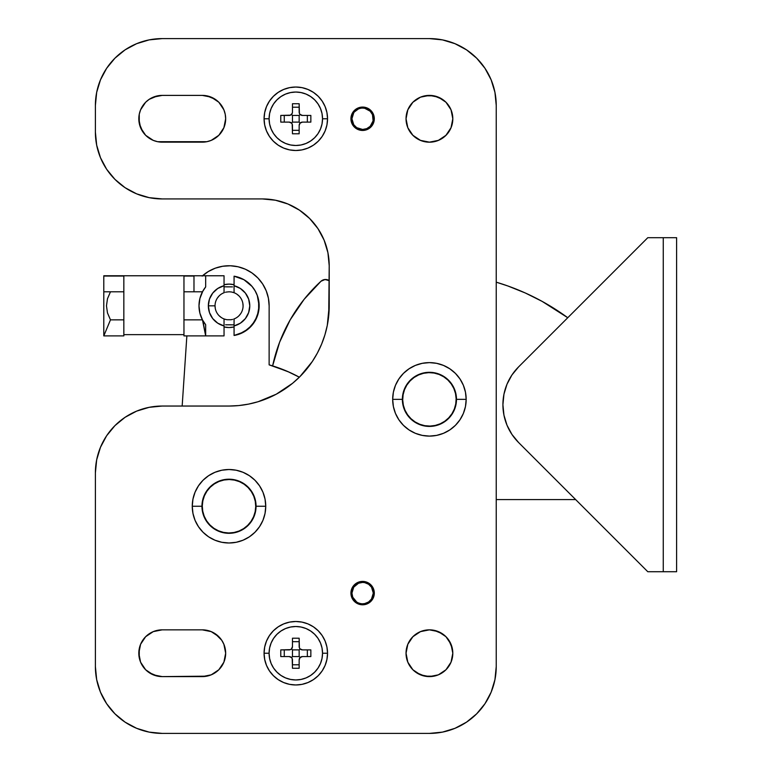 <?xml version="1.0" encoding="UTF-8"?>
<svg xmlns="http://www.w3.org/2000/svg" width="772" height="772" viewBox="0 0 772 772"><rect width="100%" height="100%" fill="white"/><g stroke="black" fill="none" stroke-linecap="round" stroke-linejoin="round"><path stroke-width="1.16" d="M201.946 506.258A27.059 27.059 0 0 0 229.004 533.307A27.059 27.059 0 0 0 256.063 506.258L265.742 506.258A36.747 36.747 0 0 1 229.004 542.996A36.747 36.747 0 0 1 192.257 506.258L201.946 506.258A27.059 27.059 0 0 1 229.004 479.2A27.059 27.059 0 0 1 256.063 506.258A27.059 27.059 0 0 1 229.004 533.307A27.059 27.059 0 0 1 201.946 506.258L192.257 506.258L192.961 513.419L195.055 520.318L198.452 526.668L203.017 532.236L208.585 536.81L214.944 540.197L221.834 542.291L229.004 542.996L236.174 542.291L243.064 540.197L249.414 536.81L254.982 532.236L259.556 526.668L262.953 520.318L265.037 513.419L265.742 506.258L265.037 499.088L262.953 492.189L259.556 485.839L254.982 480.271L249.414 475.706L243.064 472.31L236.174 470.216L229.004 469.511L221.834 470.216L214.944 472.31L208.585 475.706L203.017 480.271L198.452 485.839L195.055 492.189L192.961 499.088L192.257 506.258A36.747 36.747 0 0 1 229.004 469.511A36.747 36.747 0 0 1 265.742 506.258L256.063 506.229A27.059 27.059 0 0 0 229.004 479.2A27.059 27.059 0 0 0 201.946 506.258L202.467 500.98M402.887 394.087L402.366 399.365A27.059 27.059 0 0 0 429.425 426.414A27.059 27.059 0 0 0 456.484 399.365L466.172 399.365A36.747 36.747 0 0 1 429.425 436.103A36.747 36.747 0 0 1 392.678 399.365L402.366 399.365A27.059 27.059 0 0 1 429.425 372.307A27.059 27.059 0 0 1 456.484 399.365A27.059 27.059 0 0 1 429.425 426.414A27.059 27.059 0 0 1 402.366 399.365L392.678 399.365L393.382 406.526L395.476 413.425L398.873 419.775L403.447 425.343L409.015 429.917L415.365 433.304L422.255 435.398L429.425 436.103L436.595 435.398L443.485 433.304L449.835 429.917L455.403 425.343L459.977 419.775L463.374 413.425L465.468 406.526L466.172 399.365L465.468 392.195L463.374 385.296L459.977 378.946L455.403 373.378L449.835 368.813L443.485 365.417L436.595 363.322L429.425 362.618L422.255 363.322L415.365 365.417L409.015 368.813L403.447 373.378L398.873 378.946L395.476 385.296L393.382 392.195L392.678 399.365A36.747 36.747 0 0 1 429.425 362.618A36.747 36.747 0 0 1 466.172 399.365L456.484 399.336M264.072 118.772L269.09 118.772L264.072 118.772L264.69 124.958L266.494 130.912L269.428 136.403L273.375 141.208L278.181 145.155L283.662 148.089L289.616 149.893L295.811 150.501L301.997 149.893L307.951 148.089L313.442 145.155L318.247 141.208L322.194 136.403L325.128 130.912L326.932 124.958L327.54 118.772A31.729 31.729 0 0 1 295.811 150.501A31.729 31.729 0 0 1 264.072 118.772A31.729 31.729 0 0 1 295.811 87.033A31.729 31.729 0 0 1 327.54 118.772L326.932 112.577L325.128 106.623L322.194 101.142L318.247 96.326L313.442 92.379L307.951 89.456L301.997 87.641L295.811 87.033L289.616 87.641L283.662 89.456L278.181 92.379L273.375 96.326L269.428 101.142L266.494 106.623L264.69 112.577L264.072 118.772M322.532 118.772L327.54 118.772L322.532 118.772A26.721 26.721 0 0 0 295.811 92.042A26.721 26.721 0 0 0 269.09 118.772A26.721 26.721 0 0 1 295.811 92.042A26.721 26.721 0 0 1 322.532 118.772L322.02 123.983L320.496 128.992L318.025 133.614L314.706 137.667L310.653 140.986L306.04 143.457L301.022 144.982L295.811 145.493L290.6 144.982L285.582 143.457L280.96 140.986L276.916 137.667L273.587 133.614L271.117 128.992L269.602 123.983L269.09 118.772L269.602 113.552L271.117 108.543L273.587 103.921L276.916 99.877L280.96 96.548L285.582 94.078L290.6 92.563L295.811 92.042L301.022 92.563L306.04 94.078L310.653 96.548L314.706 99.877L318.025 103.921L320.496 108.543L322.02 113.552L322.532 118.772A26.721 26.721 0 0 1 295.811 145.493A26.721 26.721 0 0 1 269.09 118.772A26.721 26.721 0 0 0 295.811 145.493A26.721 26.721 0 0 0 322.532 118.772M264.072 653.228L269.09 653.228L264.072 653.228L264.69 659.423L266.494 665.377L269.428 670.858L273.375 675.674L278.181 679.621L283.662 682.544L289.616 684.359L295.811 684.967L301.997 684.359L307.951 682.544L313.442 679.621L318.247 675.674L322.194 670.858L325.128 665.377L326.932 659.423L327.54 653.228A31.729 31.729 0 0 1 295.811 684.967A31.729 31.729 0 0 1 264.072 653.228A31.729 31.729 0 0 1 295.811 621.499A31.729 31.729 0 0 1 327.54 653.228L326.932 647.042L325.128 641.088L322.194 635.597L318.247 630.792L313.442 626.845L307.951 623.911L301.997 622.107L295.811 621.499L289.616 622.107L283.662 623.911L278.181 626.845L273.375 630.792L269.428 635.597L266.494 641.088L264.69 647.042L264.072 653.228M322.532 653.228L327.54 653.228L322.532 653.228A26.721 26.721 0 0 0 295.811 626.507A26.721 26.721 0 0 0 269.09 653.228A26.721 26.721 0 0 1 295.811 626.507A26.721 26.721 0 0 1 322.532 653.228L322.02 658.448L320.496 663.457L318.025 668.079L314.706 672.122L310.653 675.452L306.04 677.922L301.022 679.437L295.811 679.958L290.6 679.437L285.582 677.922L280.96 675.452L276.916 672.122L273.587 668.079L271.117 663.457L269.602 658.448L269.09 653.228L269.602 648.017L271.117 643.008L273.587 638.386L276.916 634.333L280.96 631.013L285.582 628.543L290.6 627.018L295.811 626.507L301.022 627.018L306.04 628.543L310.653 631.013L314.706 634.333L318.025 638.386L320.496 643.008L322.02 648.017L322.532 653.228A26.721 26.721 0 0 1 295.811 679.958A26.721 26.721 0 0 1 269.09 653.228A26.721 26.721 0 0 0 295.811 679.958A26.721 26.721 0 0 0 322.532 653.228M351.82 114.295L350.922 118.772A11.696 11.696 0 0 1 362.618 107.076A11.696 11.696 0 0 1 374.304 118.772A11.696 11.696 0 0 1 362.618 130.458A11.696 11.696 0 0 1 350.922 118.772L352.9 125.267L356.124 128.49L360.341 130.236L364.895 130.236L369.113 128.49L372.336 125.267L374.082 121.05L374.082 116.485L370.888 110.502L367.096 107.964L362.618 107.076L358.14 107.964L354.348 110.502L351.82 114.295L350.922 118.772L351.82 123.24M157.633 141.701L162.197 142.154A23.382 23.382 0 0 1 138.815 118.772L139.259 114.208L138.815 118.772A23.382 23.382 0 0 1 162.197 95.39L157.633 95.834L149.208 99.327L145.657 102.232L140.591 109.817L139.259 114.208L139.259 123.327L140.591 127.718L145.657 135.303L153.242 140.369L157.633 141.701L206.838 141.701L211.229 140.369L218.814 135.303L223.88 127.718L225.665 118.772L225.212 114.208L223.88 109.817L218.814 102.232L211.229 97.166L202.283 95.39L162.197 95.39L153.242 97.166M452.363 123.327L452.807 118.772A23.382 23.382 0 0 1 429.425 142.154A23.382 23.382 0 0 1 406.043 118.772L407.819 127.718L412.895 135.303L420.479 140.369L429.425 142.154L438.371 140.369L445.955 135.303L451.031 127.718L452.807 118.772L451.031 109.817L445.955 102.232L438.371 97.166L429.425 95.39L420.479 97.166L412.895 102.232L407.819 109.817L406.043 118.772A23.382 23.382 0 0 1 429.425 95.39A23.382 23.382 0 0 1 452.807 118.772L452.363 114.208A23.382 23.382 0 0 1 407.828 127.737A23.382 23.382 0 0 1 416.417 99.337M372.336 599.603L374.304 593.108A11.696 11.696 0 0 1 362.618 604.794A11.696 11.696 0 0 1 350.922 593.108L352.9 599.603L356.124 602.826L360.341 604.572L364.895 604.572L369.113 602.826L372.336 599.603L374.082 595.386L373.416 588.631L370.888 584.838L367.096 582.3L362.618 581.413L358.14 582.3L354.348 584.838L351.154 590.821L351.154 595.386L352.9 599.603M416.417 672.663A23.382 23.382 0 0 1 429.425 629.846A23.382 23.382 0 0 1 452.363 657.773L452.807 653.228A23.382 23.382 0 0 1 429.425 676.61A23.382 23.382 0 0 1 406.043 653.228L407.819 662.183L412.895 669.768L420.479 674.834L429.425 676.61L438.371 674.834L445.955 669.768L451.031 662.183L452.807 653.228L451.031 644.282L445.955 636.697L438.371 631.631L429.425 629.846L420.479 631.631L412.895 636.697L407.819 644.282L406.043 653.228A23.382 23.382 0 0 1 429.425 629.846A23.382 23.382 0 0 1 452.807 653.228L452.363 648.673L448.87 640.239M145.657 669.768L153.242 674.834L162.197 676.61A23.382 23.382 0 0 1 138.815 653.228L139.259 648.673L138.815 653.228A23.382 23.382 0 0 1 162.197 629.846L153.242 631.631L145.657 636.697L140.591 644.282L138.815 653.228L140.591 662.183L145.657 669.768L153.242 674.834L162.197 676.61L206.838 676.166L211.229 674.834L218.814 669.768L223.88 662.183L225.665 653.228L223.88 644.282L221.718 640.239L215.272 633.793L211.229 631.631L202.283 629.846L162.197 629.846L202.283 629.846A23.382 23.382 0 0 1 225.665 653.228A23.382 23.382 0 0 1 202.283 676.61L211.229 674.834M136.625 728.314L149.16 732.117L162.197 733.4L429.425 733.4A66.807 66.807 0 0 0 496.232 666.593L496.232 105.407A66.807 66.807 0 0 0 429.425 38.6L442.462 39.883L429.425 38.6L162.197 38.6A66.807 66.807 0 0 0 95.39 105.407L96.674 92.37L100.476 79.844L106.642 68.293L114.951 58.17L125.074 49.862L136.625 43.686L149.16 39.883L162.197 38.6L429.425 38.6L442.462 39.883L454.988 43.686L466.539 49.862L476.662 58.17L484.97 68.293L491.146 79.844L494.948 92.37L496.232 105.407L496.232 666.593L494.948 679.63L491.146 692.156L484.97 703.707L476.662 713.83L466.539 722.138L454.988 728.314L442.462 732.117L429.425 733.4L162.197 733.4L149.16 732.117L136.625 728.314L125.074 722.138L114.951 713.83L106.642 703.707L100.476 692.156L96.674 679.63L95.39 666.593L95.39 472.85L96.674 459.813L100.476 447.287L106.642 435.736L114.951 425.613L125.074 417.305L136.625 411.129L149.16 407.327L162.197 406.043L229.004 406.043L238.828 405.561L248.555 404.113L258.089 401.729L276.241 394.212L292.578 383.298L299.864 376.688L312.322 361.508L317.379 353.074L321.586 344.177L324.896 334.923L327.289 325.379L328.727 315.651L329.21 265.742L327.926 252.714L324.124 240.179L317.958 228.628L309.649 218.505L299.526 210.196L287.975 204.02L275.44 200.218L262.403 198.935L162.197 198.935L149.16 197.651L136.625 193.849L125.074 187.683L114.951 179.374L106.642 169.251L100.476 157.7L96.674 145.165L95.39 132.128L95.39 105.407L95.39 132.128A66.807 66.807 0 0 0 162.197 198.935L262.403 198.935A66.807 66.807 0 0 1 329.21 265.742L327.926 252.714L324.124 240.179L317.958 228.628L309.649 218.505L299.526 210.196L287.975 204.02M125.074 187.683L114.951 179.374L106.642 169.251L100.476 157.7M114.951 58.17L125.074 49.862L136.625 43.686M429.425 38.6L442.462 39.883L454.988 43.686M466.539 49.862L476.662 58.17M476.662 713.83L466.539 722.138L454.988 728.314M125.074 722.138L114.951 713.83M114.951 425.613L125.074 417.305L114.951 425.613L125.074 417.305L136.625 411.129M238.828 405.561L248.555 404.113M284.675 389.156L292.578 383.298L299.864 376.688M321.586 344.177L324.896 334.923M327.289 325.379L329.21 305.828A100.215 100.215 0 0 1 229.004 406.043L162.197 406.043A66.807 66.807 0 0 0 95.39 472.85L95.39 666.593A66.807 66.807 0 0 0 162.197 733.4M275.44 200.218L262.403 198.935M142.752 105.783L140.591 109.817M139.259 114.208L139.259 123.327L142.752 131.761M145.657 135.303L153.242 140.369M218.814 102.232L211.229 97.166L202.283 95.39A23.382 23.382 0 0 1 225.665 118.772A23.382 23.382 0 0 1 202.283 142.154L162.197 142.154M360.341 604.572L364.895 604.572M351.82 588.631L350.922 593.108A11.696 11.696 0 0 1 362.618 581.413A11.696 11.696 0 0 1 374.304 593.108L373.416 588.631M412.895 669.768L416.436 672.673L424.861 676.166L433.989 676.166L438.371 674.834M448.87 666.217L451.031 662.183A23.382 23.382 0 0 1 438.39 674.824M445.955 636.697L442.414 633.793L433.989 630.299M142.752 640.239L140.591 644.282M139.259 648.673L139.259 657.792M218.814 636.697L211.229 631.631M206.838 630.299L202.283 629.846M424.146 425.903L429.425 426.414M454.418 409.72L455.962 404.644M455.962 394.087L454.418 389.011L451.919 384.331L448.561 380.229M439.779 374.362L434.704 372.828M424.146 372.828L419.071 374.362M223.726 532.796L229.004 533.307M253.998 516.613L255.542 511.537M255.542 500.98L253.998 495.904M234.283 479.721L229.004 479.2M412.895 135.303L420.479 140.369M448.87 131.761L451.031 127.718M445.955 102.232L442.414 99.327L433.989 95.834L424.861 95.834L420.479 97.166M360.341 130.236L364.895 130.236L369.113 128.49M362.618 107.076L360.341 107.298M329.21 265.742L327.926 252.714L329.21 265.742L329.21 305.828M162.197 676.61L157.633 676.166L149.208 672.673L157.633 676.166L162.197 676.61L202.283 676.61M202.283 95.39L206.838 95.834L215.272 99.327L206.838 95.834L202.283 95.39L162.197 95.39M456.484 399.365A27.059 27.059 0 0 0 429.425 372.307A27.059 27.059 0 0 0 402.366 399.365M362.618 603.791A10.692 10.692 0 0 1 351.926 593.108A10.692 10.692 0 0 1 362.618 582.416L364.702 582.619L362.618 582.416A10.692 10.692 0 0 1 373.31 593.108A10.692 10.692 0 0 1 362.618 603.791L364.702 603.588L362.618 603.791M452.807 653.228L452.363 657.792A23.382 23.382 0 0 1 451.031 662.173M358.526 602.98L360.534 603.588M353.73 599.043L352.746 597.19L356.683 601.996M352.746 589.017L353.73 587.164L351.926 593.108L352.746 597.19M356.683 584.221L358.526 583.227L353.73 587.164M359.511 582.879L362.618 582.416L358.526 583.227M424.861 676.166L423.567 675.867M429.425 676.61A23.382 23.382 0 0 1 420.499 674.844L416.436 672.673M420.45 674.824A23.382 23.382 0 0 1 416.446 672.682M364.702 603.588L368.553 601.996L371.506 599.043L373.31 593.108L371.506 587.164L368.553 584.221L364.702 582.619M352.746 114.681L353.73 112.828L351.926 118.772L353.73 124.707L356.683 127.66L362.618 129.455A10.692 10.692 0 0 1 351.926 118.772A10.692 10.692 0 0 1 362.618 108.08L364.702 108.283L362.618 108.08A10.692 10.692 0 0 1 373.31 118.772A10.692 10.692 0 0 1 362.618 129.455L366.71 128.644L370.174 126.328L368.553 127.66M429.425 95.39A23.382 23.382 0 0 1 438.351 97.156M438.39 97.175A23.382 23.382 0 0 1 452.353 114.188L452.807 118.772L452.363 114.208M136.625 193.849L149.16 197.651M354.406 111.921L358.526 108.891L356.162 110.251M360.534 108.283L358.526 108.891M438.371 140.369L433.989 141.701L438.371 140.369M406.487 123.327L406.043 118.772M416.446 99.318A23.382 23.382 0 0 1 420.45 97.175M370.174 126.328L373.098 120.857L372.49 114.681L370.174 111.207L364.702 108.283M444.595 40.347L453.444 43.068L444.595 40.347M327.926 252.714L324.124 240.179L317.958 228.628L309.649 218.505L299.526 210.196L309.649 218.505L317.958 228.628L324.124 240.179L327.926 252.714M138.815 118.772L140.591 127.718L138.815 118.772M444.788 421.232A26.721 26.721 0 0 1 407.558 414.728A26.721 26.721 0 0 1 414.062 377.498L418.627 374.922L423.596 373.281L428.798 372.644L434.028 373.04L439.075 374.439L443.746 376.804L447.876 380.027L451.292 384.002L453.868 388.557L455.509 393.537L456.136 398.738L455.75 403.959L454.351 409.006L451.987 413.686L448.754 417.806L444.788 421.232L440.223 423.809L435.254 425.44L430.052 426.076L424.822 425.69L419.775 424.282L415.104 421.927L410.974 418.694L407.558 414.728L404.982 410.164L403.341 405.184L402.714 399.983L403.1 394.762L404.499 389.715L406.863 385.035L410.096 380.914L414.062 377.498A26.721 26.721 0 0 1 451.292 384.002A26.721 26.721 0 0 1 444.788 421.232M496.232 499.571L575.642 499.571L496.232 499.571M567.748 317.726L542.176 301.408L525.298 292.984L507.802 285.958L496.232 282.176A233.829 233.829 0 0 1 567.748 317.726M323.565 279.782L326.517 279.57L329.277 280.661L325.031 279.512L320.988 281.249L304.11 299.343L290.214 319.811L279.628 342.17L272.622 365.899L289.104 372.133L299.343 377.199A146.979 146.979 0 0 0 272.622 365.899A160.335 160.335 0 0 1 320.988 281.249A6.678 6.678 0 0 1 329.21 280.622M542.176 301.408L525.298 292.984L507.802 285.958M507.706 285.92L496.232 282.176M229.062 284.115A21.712 21.712 0 0 1 234.07 284.704L229.062 284.115L224.044 284.704A21.712 21.712 0 0 1 229.062 284.115M234.07 326.961A21.712 21.712 0 0 1 229.052 327.54L234.07 326.961M202.177 276.096L208.344 271.512L215.282 268.183L222.732 266.253L230.403 265.771L238.027 266.765L245.332 269.196L252.029 272.979L257.877 277.968L262.663 283.99L266.224 290.812L268.405 298.185L269.138 305.837L269.129 364.857L287.445 371.39L299.343 377.199A146.979 146.979 0 0 0 269.129 364.857L269.138 305.837A40.086 40.086 0 0 0 202.544 275.768M182.163 406.043L186.863 335.897L182.163 406.043M230.403 265.771L238.027 266.765L245.332 269.196L252.029 272.979L257.877 277.968L262.663 283.99M224.044 326.961L229.052 327.54A21.712 21.712 0 0 1 224.044 326.961M234.456 480.097A26.721 26.721 0 0 1 255.165 511.711A26.721 26.721 0 0 1 223.552 532.41L218.544 530.846L213.95 528.337L209.936 524.979L206.645 520.897L204.223 516.256L202.746 511.228L202.283 506.007L202.843 500.796L204.406 495.798L206.925 491.204L210.283 487.18L214.365 483.899L219.007 481.467L224.034 480.001L229.245 479.528L234.456 480.097L239.455 481.66L244.048 484.169L248.073 487.537L251.354 491.61L253.785 496.251L255.262 501.279L255.725 506.5L255.165 511.711L253.592 516.709L251.083 521.303L247.725 525.327L243.643 528.608L239.002 531.039L233.974 532.506L228.753 532.979L223.552 532.41A26.721 26.721 0 0 1 202.843 500.796A26.721 26.721 0 0 1 234.456 480.097M215.301 308.568L215.031 305.828A14.031 14.031 0 0 0 224.044 318.933L224.044 325.929A20.709 20.709 0 0 1 208.344 305.828L215.031 305.828A14.031 14.031 0 0 1 224.044 292.723L224.353 292.617M233.762 292.617L234.07 292.723A14.031 14.031 0 0 0 232.604 292.26L234.07 292.723A14.031 14.031 0 0 1 243.083 305.828A14.031 14.031 0 0 0 234.07 292.723L234.07 276.183L243.952 279.715L252.019 286.422L255.049 290.726L257.288 295.502L259.122 305.828L257.288 316.163L252.019 325.234L243.952 331.95L234.07 335.473L234.07 325.929L240.333 323.198L245.38 318.585L248.642 312.573L249.771 305.828L248.642 299.092L245.38 293.08L240.333 288.458L234.07 285.737A20.709 20.709 0 0 1 234.07 325.929L234.07 318.933A14.031 14.031 0 0 0 243.083 305.828A14.031 14.031 0 0 1 234.07 318.933L233.762 319.048M231.793 292.067L230.982 291.932A14.031 14.031 0 0 0 230.982 291.932L231.021 291.941M230.963 291.932L229.081 291.797M231.31 324.8L227.142 324.8M225.598 324.78L233.694 324.858M239.166 277.515L243.952 279.715L252.019 286.422M258.659 300.588L258.659 311.077L255.049 320.93L248.275 328.949L239.166 334.141M107.472 298.745L110.473 291.797L107.472 298.745L106.468 305.828L107.472 298.745M202.814 291.169L199.89 298.561L202.467 291.797L193.984 291.797L193.984 275.768L205.67 275.768L205.67 286.933L202.467 291.797L193.984 291.797L193.984 276.048L183.958 276.048L183.958 334.633L183.958 276.048L193.984 275.768L103.795 275.768L103.795 291.797L123.838 291.797L103.795 291.797L103.795 335.897L110.473 319.859L123.838 319.859L110.473 319.859L107.472 312.921L106.468 305.828L107.472 312.921L110.473 319.859L103.795 335.897L123.838 335.897L123.838 334.633L183.958 334.633L183.958 335.897L205.67 335.897L202.467 319.859L183.958 319.859L202.467 319.859L199.89 313.133L202.467 319.859L205.67 324.722L205.67 335.897L202.891 320.641L205.67 324.722L205.67 335.897L183.958 335.897L183.958 334.633L123.838 334.633L123.838 276.048L123.838 335.897L103.795 335.897L103.795 275.768L224.044 275.768L224.044 285.737L217.781 288.458L212.734 293.08L209.473 299.092L208.344 305.828L209.473 312.573L212.734 318.585L217.781 323.198L224.044 325.929L224.044 335.897L205.67 335.897L224.044 335.897L224.044 318.933A14.031 14.031 0 0 0 225.511 319.405L224.044 318.933A14.031 14.031 0 0 1 215.031 305.828L208.344 305.828A20.709 20.709 0 0 1 224.044 285.737L224.044 292.723A14.031 14.031 0 0 0 215.031 305.828M193.984 291.797L183.958 291.797L193.984 291.797M198.993 305.847L199.89 298.561L198.993 305.847L199.89 313.133L198.993 305.847L199.659 299.536M103.795 276.048L123.838 276.048L103.795 276.048M201.965 318.875L200.18 314.194M199.659 312.139L198.993 305.828M200.17 297.49L201.975 292.781M202.814 291.16L205.67 286.933L205.67 275.768L224.044 275.768L224.044 292.723M217.395 298.04L219.132 295.908M229.062 291.797L226.321 292.067M236.85 294.161L238.982 295.908M242.813 303.097L243.083 305.828M240.719 313.625L238.982 315.748M231.011 319.724L231.793 319.589M226.321 319.589L227.132 319.724A14.031 14.031 0 0 0 227.132 319.724L230.953 319.733M224.343 319.048L226.264 319.579M221.265 317.495L219.132 315.748M226.804 286.866L230.973 286.856M232.517 286.885L224.42 286.808M231.841 319.579L232.584 319.415M202.467 291.797L205.67 286.933A30.06 30.06 0 0 0 205.67 324.722M231.851 292.086L234.07 292.723L234.07 276.183A30.06 30.06 0 0 1 234.07 335.473L234.07 318.933M226.273 292.077L225.511 292.26M676.61 571.724L676.61 237.689L663.254 237.689L663.254 571.724L647.795 571.724L518.572 442.501L511.923 434.395L506.982 425.16L503.942 415.133L502.91 404.702L503.942 394.28L506.982 384.253L511.923 375.009L518.572 366.912L647.795 237.689L676.61 237.689L676.61 571.724L663.254 571.724L676.61 571.724M511.923 375.009L506.982 384.253M503.942 394.28L502.91 404.702L503.942 415.133L506.982 425.16L511.923 434.395M647.795 571.724L663.254 571.724L663.254 237.689L647.795 237.689L518.572 366.912A53.442 53.442 0 0 0 518.572 442.501L647.795 571.724M307.352 122.111L307.352 115.433L307.352 122.111L310.846 122.111L310.846 115.433L310.846 122.111L302.489 122.111A3.339 3.339 0 0 0 299.15 125.45L299.15 133.797L292.472 133.797L299.15 133.797L299.15 125.45L300.125 123.086L302.489 122.111L310.846 122.111L310.846 115.433L302.489 115.433L300.125 114.449L299.401 113.368L299.15 103.737L292.472 103.737L292.472 112.085L292.212 113.368L290.407 115.173L280.776 115.433L280.776 122.111L289.133 122.111L291.488 123.086L292.212 124.176L292.472 133.797L299.15 133.797L299.15 130.314L292.472 130.314L299.15 130.314M307.352 115.433L302.489 115.433A3.339 3.339 0 0 1 299.15 112.085L299.15 103.737L292.472 103.737L299.15 103.737L299.15 107.221L292.472 107.221L299.15 107.221M292.472 115.433L291.488 114.449L292.472 115.433L299.15 115.433L292.472 115.433L292.472 122.111L292.472 115.433M300.125 114.449L299.15 115.433L299.15 122.111L292.472 122.111L299.15 122.111L299.15 115.433L300.125 114.449M292.472 130.314L292.472 125.45A3.339 3.339 0 0 0 289.133 122.111L280.776 122.111L284.27 122.111L284.27 115.433L280.776 115.433L289.133 115.433A3.339 3.339 0 0 0 292.472 112.085L292.472 107.221M300.125 123.086L299.15 122.111L300.125 123.086M291.488 123.086L292.472 122.111L291.488 123.086M280.776 115.433L280.776 122.111L280.776 115.433M284.27 115.433L284.27 122.111M307.352 656.567L307.352 649.889L307.352 656.567L310.846 656.567L310.846 649.889L310.846 656.567L302.489 656.567A3.339 3.339 0 0 0 299.15 659.915L299.15 668.262L292.472 668.262L299.15 668.262L299.15 659.915L300.125 657.551L302.489 656.567L310.846 656.567L310.846 649.889L302.489 649.889L300.125 648.914L299.401 647.824L299.15 638.203L292.472 638.203L292.472 646.55L291.488 648.914L290.407 649.638L280.776 649.889L280.776 656.567L289.133 656.567L291.488 657.551L292.212 658.632L292.472 668.262L299.15 668.262L299.15 664.779L292.472 664.779L299.15 664.779M307.352 649.889L302.489 649.889A3.339 3.339 0 0 1 299.15 646.55L299.15 638.203L292.472 638.203L299.15 638.203L299.15 641.686L292.472 641.686L299.15 641.686M292.472 649.889L291.488 648.914L292.472 649.889L299.15 649.889L292.472 649.889L292.472 656.567L292.472 649.889M300.125 648.914L299.15 649.889L299.15 656.567L292.472 656.567L299.15 656.567L299.15 649.889L300.125 648.914M292.472 664.779L292.472 659.915A3.339 3.339 0 0 0 289.133 656.567L280.776 656.567L284.27 656.567L284.27 649.889L280.776 649.889L289.133 649.889A3.339 3.339 0 0 0 292.472 646.55L292.472 641.686M300.125 657.551L299.15 656.567L300.125 657.551M291.488 657.551L292.472 656.567L291.488 657.551M280.776 649.889L280.776 656.567L280.776 649.889M284.27 649.889L284.27 656.567"/></g></svg>
